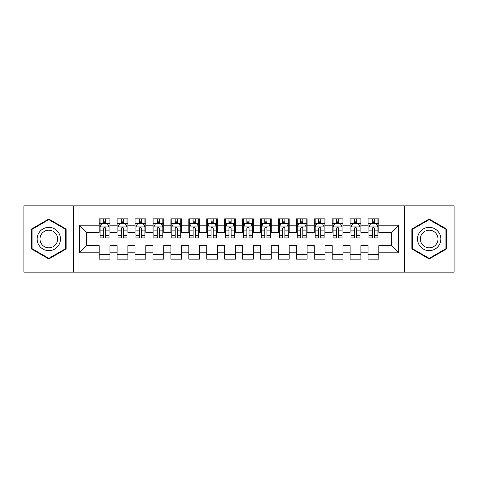 <?xml version="1.0" encoding="UTF-8"?>
<svg xmlns="http://www.w3.org/2000/svg" width="478" height="478" viewBox="0 0 478 478"><rect width="100%" height="100%" fill="white"/><g stroke="black" fill="none" stroke-linecap="round" stroke-linejoin="round"><path stroke-width="0.72" d="M404.448 272.161L454.1 272.161L454.1 205.839L404.448 205.839L404.448 272.161L73.552 272.161L73.552 205.839L23.9 205.839L23.9 272.161L73.552 272.161M404.448 205.839L73.552 205.839M79.468 252.802L79.468 225.198L99.185 225.198L99.185 232.368L86.638 232.368L86.638 245.632L79.468 252.802L99.185 252.802L99.185 259.166L109.94 259.166L109.94 252.802L117.11 252.802L117.11 259.166L127.865 259.166L127.865 252.802L135.035 252.802L135.035 259.166L145.79 259.166L145.79 252.802L152.96 252.802L152.96 259.166L163.715 259.166L163.715 252.802L170.885 252.802L170.885 259.166L181.64 259.166L181.64 252.802L188.81 252.802L188.81 259.166L199.565 259.166L199.565 252.802L206.735 252.802L206.735 259.166L217.49 259.166L217.49 252.802L224.66 252.802L224.66 259.166L235.415 259.166L235.415 252.802L242.585 252.802L242.585 259.166L253.34 259.166L253.34 252.802L260.51 252.802L260.51 259.166L271.265 259.166L271.265 252.802L278.435 252.802L278.435 259.166L289.19 259.166L289.19 252.802L296.36 252.802L296.36 259.166L307.115 259.166L307.115 252.802L314.285 252.802L314.285 259.166L325.04 259.166L325.04 252.802L332.21 252.802L332.21 259.166L342.965 259.166L342.965 252.802L350.135 252.802L350.135 259.166L360.89 259.166L360.89 252.802L368.06 252.802L368.06 259.166L378.815 259.166L378.815 245.632L391.363 245.632L391.363 232.368L378.815 232.368L378.815 225.198L398.533 225.198L398.533 252.802L378.815 252.802M378.815 225.198L378.815 218.834L368.06 218.834L368.06 225.198L360.89 225.198L360.89 218.834L350.135 218.834L350.135 225.198L342.965 225.198L342.965 218.834L332.21 218.834L332.21 225.198L325.04 225.198L325.04 218.834L314.285 218.834L314.285 225.198L307.115 225.198L307.115 218.834L296.36 218.834L296.36 225.198L289.19 225.198L289.19 218.834L278.435 218.834L278.435 225.198L271.265 225.198L271.265 218.834L260.51 218.834L260.51 225.198L253.34 225.198L253.34 218.834L242.585 218.834L242.585 225.198L235.415 225.198L235.415 218.834L224.66 218.834L224.66 225.198L217.49 225.198L217.49 218.834L206.735 218.834L206.735 225.198L199.565 225.198L199.565 218.834L188.81 218.834L188.81 225.198L181.64 225.198L181.64 218.834L170.885 218.834L170.885 225.198L163.715 225.198L163.715 218.834L152.96 218.834L152.96 225.198L145.79 225.198L145.79 218.834L135.035 218.834L135.035 225.198L127.865 225.198L127.865 218.834L117.11 218.834L117.11 225.198L109.94 225.198L109.94 218.834L99.185 218.834L99.185 225.198M360.89 252.802L360.89 245.632L368.06 245.632L368.06 252.802M398.533 225.198L391.363 232.368M342.965 252.802L342.965 245.632L350.135 245.632L350.135 252.802M368.06 225.198L368.06 232.368L360.89 232.368L360.89 225.198M325.04 252.802L325.04 245.632L332.21 245.632L332.21 252.802M350.135 225.198L350.135 232.368L342.965 232.368L342.965 225.198M307.115 252.802L307.115 245.632L314.285 245.632L314.285 252.802M332.21 225.198L332.21 232.368L325.04 232.368L325.04 225.198M289.19 252.802L289.19 245.632L296.36 245.632L296.36 252.802M314.285 225.198L314.285 232.368L307.115 232.368L307.115 225.198M271.265 252.802L271.265 245.632L278.435 245.632L278.435 252.802M296.36 225.198L296.36 232.368L289.19 232.368L289.19 225.198M253.34 252.802L253.34 245.632L260.51 245.632L260.51 252.802M278.435 225.198L278.435 232.368L271.265 232.368L271.265 225.198M235.415 252.802L235.415 245.632L242.585 245.632L242.585 252.802M260.51 225.198L260.51 232.368L253.34 232.368L253.34 225.198M217.49 252.802L217.49 245.632L224.66 245.632L224.66 252.802M242.585 225.198L242.585 232.368L235.415 232.368L235.415 225.198M199.565 252.802L199.565 245.632L206.735 245.632L206.735 252.802M224.66 225.198L224.66 232.368L217.49 232.368L217.49 225.198M181.64 252.802L181.64 245.632L188.81 245.632L188.81 252.802M206.735 225.198L206.735 232.368L199.565 232.368L199.565 225.198M163.715 252.802L163.715 245.632L170.885 245.632L170.885 252.802M188.81 225.198L188.81 232.368L181.64 232.368L181.64 225.198M145.79 252.802L145.79 245.632L152.96 245.632L152.96 252.802M170.885 225.198L170.885 232.368L163.715 232.368L163.715 225.198M127.865 252.802L127.865 245.632L135.035 245.632L135.035 252.802M152.96 225.198L152.96 232.368L145.79 232.368L145.79 225.198M109.94 252.802L109.94 245.632L117.11 245.632L117.11 252.802M135.035 225.198L135.035 232.368L127.865 232.368L127.865 225.198M86.638 245.632L99.185 245.632L99.185 252.802M117.11 225.198L117.11 232.368L109.94 232.368L109.94 225.198M368.06 223.316L368.956 223.316M377.919 223.316L378.815 223.316M350.135 223.316L351.031 223.316M359.994 223.316L360.89 223.316M332.21 223.316L333.106 223.316M342.069 223.316L342.965 223.316M314.285 223.316L315.181 223.316M324.144 223.316L325.04 223.316M296.36 223.316L297.256 223.316M306.219 223.316L307.115 223.316M278.435 223.316L279.331 223.316M288.294 223.316L289.19 223.316M260.51 223.316L261.406 223.316M270.369 223.316L271.265 223.316M242.585 223.316L243.481 223.316M252.444 223.316L253.34 223.316M224.66 223.316L225.556 223.316M234.519 223.316L235.415 223.316M206.735 223.316L207.631 223.316M216.594 223.316L217.49 223.316M188.81 223.316L189.706 223.316M198.669 223.316L199.565 223.316M170.885 223.316L171.781 223.316M180.744 223.316L181.64 223.316M152.96 223.316L153.856 223.316M162.819 223.316L163.715 223.316M135.035 223.316L135.931 223.316M144.894 223.316L145.79 223.316M117.11 223.316L118.006 223.316M126.969 223.316L127.865 223.316M99.185 223.316L100.081 223.316M109.044 223.316L109.94 223.316M99.185 254.684L109.94 254.684M117.11 254.684L127.865 254.684M135.035 254.684L145.79 254.684M152.96 254.684L163.715 254.684M170.885 254.684L181.64 254.684M188.81 254.684L199.565 254.684M206.735 254.684L217.49 254.684M224.66 254.684L235.415 254.684M242.585 254.684L253.34 254.684M260.51 254.684L271.265 254.684M278.435 254.684L289.19 254.684M296.36 254.684L307.115 254.684M314.285 254.684L325.04 254.684M332.21 254.684L342.965 254.684M350.135 254.684L360.89 254.684M368.06 254.684L378.815 254.684M79.468 225.198L86.638 232.368M391.363 245.632L398.533 252.802M66.113 229.016L48.816 219.026L31.518 229.016L31.518 248.984L48.816 258.974L66.113 248.984L66.113 229.016M411.887 229.016L411.887 248.984L429.184 258.974L446.482 248.984L446.482 229.016L429.184 219.026L411.887 229.016M105.638 221.165L103.487 221.165M109.044 235.678L105.638 235.678L105.638 237.924L109.044 237.924L109.044 226.99L107.251 223.405L101.874 223.405L100.081 226.99L100.081 237.924L103.487 237.924L103.487 235.678L100.081 235.678M100.081 226.99L100.081 218.834M109.044 226.99L109.044 218.834M103.487 223.405L103.487 218.834M105.638 218.834L105.638 223.405M105.638 235.678L105.638 228.335C104.921 226.954 104.204 226.954 103.487 228.335L103.487 235.678M105.638 223.316L103.487 223.316M123.563 221.165L121.412 221.165M126.969 235.678L123.563 235.678L123.563 237.924L126.969 237.924L126.969 226.99L125.176 223.405L119.799 223.405L118.006 226.99L118.006 237.924L121.412 237.924L121.412 235.678L118.006 235.678M118.006 226.99L118.006 218.834M126.969 226.99L126.969 218.834M121.412 223.405L121.412 218.834M123.563 218.834L123.563 223.405M123.563 235.678L123.563 228.335C122.846 226.954 122.129 226.954 121.412 228.335L121.412 235.678M123.563 223.316L121.412 223.316M141.488 221.165L139.337 221.165M144.894 235.678L141.488 235.678L141.488 237.924L144.894 237.924L144.894 226.99L143.101 223.405L137.724 223.405L135.931 226.99L135.931 237.924L139.337 237.924L139.337 235.678L135.931 235.678M135.931 226.99L135.931 218.834M144.894 226.99L144.894 218.834M139.337 223.405L139.337 218.834M141.488 218.834L141.488 223.405M141.488 235.678L141.488 228.335C140.771 226.954 140.054 226.954 139.337 228.335L139.337 235.678M141.488 223.316L139.337 223.316M58.908 233.174A11.651 11.651 0 0 0 42.99 228.908A11.651 11.651 0 0 0 38.724 244.826A11.651 11.651 0 0 0 54.641 249.092A11.651 11.651 0 0 0 58.908 233.174M56.458 234.59A8.819 8.819 0 0 0 44.406 231.358A8.819 8.819 0 0 0 41.174 243.41A8.819 8.819 0 0 0 53.225 246.642A8.819 8.819 0 0 0 56.458 234.59M48.816 258.353L32.056 248.674L32.056 229.326L48.816 219.647L65.576 229.326L65.576 248.674L48.816 258.353M439.276 233.174A11.651 11.651 0 0 0 423.359 228.908A11.651 11.651 0 0 0 419.092 244.826A11.651 11.651 0 0 0 435.01 249.092A11.651 11.651 0 0 0 439.276 233.174M436.826 234.59A8.819 8.819 0 0 0 424.775 231.358A8.819 8.819 0 0 0 421.542 243.41A8.819 8.819 0 0 0 433.594 246.642A8.819 8.819 0 0 0 436.826 234.59M429.184 258.353L412.424 248.674L412.424 229.326L429.184 219.647L445.944 229.326L445.944 248.674L429.184 258.353M159.413 221.165L157.262 221.165M162.819 235.678L159.413 235.678L159.413 237.924L162.819 237.924L162.819 226.99L161.026 223.405L155.649 223.405L153.856 226.99L153.856 237.924L157.262 237.924L157.262 235.678L153.856 235.678M153.856 226.99L153.856 218.834M162.819 226.99L162.819 218.834M157.262 223.405L157.262 218.834M159.413 218.834L159.413 223.405M159.413 235.678L159.413 228.335C158.696 226.954 157.979 226.954 157.262 228.335L157.262 235.678M159.413 223.316L157.262 223.316M177.338 221.165L175.187 221.165M180.744 235.678L177.338 235.678L177.338 237.924L180.744 237.924L180.744 226.99L178.951 223.405L173.574 223.405L171.781 226.99L171.781 237.924L175.187 237.924L175.187 235.678L171.781 235.678M171.781 226.99L171.781 218.834M180.744 226.99L180.744 218.834M175.187 223.405L175.187 218.834M177.338 218.834L177.338 223.405M177.338 235.678L177.338 228.335C176.621 226.954 175.904 226.954 175.187 228.335L175.187 235.678M177.338 223.316L175.187 223.316M195.263 221.165L193.112 221.165M198.669 235.678L195.263 235.678L195.263 237.924L198.669 237.924L198.669 226.99L196.876 223.405L191.499 223.405L189.706 226.99L189.706 237.924L193.112 237.924L193.112 235.678L189.706 235.678M189.706 226.99L189.706 218.834M198.669 226.99L198.669 218.834M193.112 223.405L193.112 218.834M195.263 218.834L195.263 223.405M195.263 235.678L195.263 228.335C194.546 226.954 193.829 226.954 193.112 228.335L193.112 235.678M195.263 223.316L193.112 223.316M213.188 221.165L211.037 221.165M216.594 235.678L213.188 235.678L213.188 237.924L216.594 237.924L216.594 226.99L214.801 223.405L209.424 223.405L207.631 226.99L207.631 237.924L211.037 237.924L211.037 235.678L207.631 235.678M207.631 226.99L207.631 218.834M216.594 226.99L216.594 218.834M211.037 223.405L211.037 218.834M213.188 218.834L213.188 223.405M213.188 235.678L213.188 228.335C212.471 226.954 211.754 226.954 211.037 228.335L211.037 235.678M213.188 223.316L211.037 223.316M231.113 221.165L228.962 221.165M234.519 235.678L231.113 235.678L231.113 237.924L234.519 237.924L234.519 226.99L232.726 223.405L227.349 223.405L225.556 226.99L225.556 237.924L228.962 237.924L228.962 235.678L225.556 235.678M225.556 226.99L225.556 218.834M234.519 226.99L234.519 218.834M228.962 223.405L228.962 218.834M231.113 218.834L231.113 223.405M231.113 235.678L231.113 228.335C230.396 226.954 229.679 226.954 228.962 228.335L228.962 235.678M231.113 223.316L228.962 223.316M249.038 221.165L246.887 221.165M252.444 235.678L249.038 235.678L249.038 237.924L252.444 237.924L252.444 226.99L250.651 223.405L245.274 223.405L243.481 226.99L243.481 237.924L246.887 237.924L246.887 235.678L243.481 235.678M243.481 226.99L243.481 218.834M252.444 226.99L252.444 218.834M246.887 223.405L246.887 218.834M249.038 218.834L249.038 223.405M249.038 235.678L249.038 228.335C248.321 226.954 247.604 226.954 246.887 228.335L246.887 235.678M249.038 223.316L246.887 223.316M266.963 221.165L264.812 221.165M270.369 235.678L266.963 235.678L266.963 237.924L270.369 237.924L270.369 226.99L268.576 223.405L263.199 223.405L261.406 226.99L261.406 237.924L264.812 237.924L264.812 235.678L261.406 235.678M261.406 226.99L261.406 218.834M270.369 226.99L270.369 218.834M264.812 223.405L264.812 218.834M266.963 218.834L266.963 223.405M266.963 235.678L266.963 228.335C266.246 226.954 265.529 226.954 264.812 228.335L264.812 235.678M266.963 223.316L264.812 223.316M284.888 221.165L282.737 221.165M288.294 235.678L284.888 235.678L284.888 237.924L288.294 237.924L288.294 226.99L286.501 223.405L281.124 223.405L279.331 226.99L279.331 237.924L282.737 237.924L282.737 235.678L279.331 235.678M279.331 226.99L279.331 218.834M288.294 226.99L288.294 218.834M282.737 223.405L282.737 218.834M284.888 218.834L284.888 223.405M284.888 235.678L284.888 228.335C284.171 226.954 283.454 226.954 282.737 228.335L282.737 235.678M284.888 223.316L282.737 223.316M302.813 221.165L300.662 221.165M306.219 235.678L302.813 235.678L302.813 237.924L306.219 237.924L306.219 226.99L304.426 223.405L299.049 223.405L297.256 226.99L297.256 237.924L300.662 237.924L300.662 235.678L297.256 235.678M297.256 226.99L297.256 218.834M306.219 226.99L306.219 218.834M300.662 223.405L300.662 218.834M302.813 218.834L302.813 223.405M302.813 235.678L302.813 228.335C302.096 226.954 301.379 226.954 300.662 228.335L300.662 235.678M302.813 223.316L300.662 223.316M320.738 221.165L318.587 221.165M324.144 235.678L320.738 235.678L320.738 237.924L324.144 237.924L324.144 226.99L322.351 223.405L316.974 223.405L315.181 226.99L315.181 237.924L318.587 237.924L318.587 235.678L315.181 235.678M315.181 226.99L315.181 218.834M324.144 226.99L324.144 218.834M318.587 223.405L318.587 218.834M320.738 218.834L320.738 223.405M320.738 235.678L320.738 228.335C320.021 226.954 319.304 226.954 318.587 228.335L318.587 235.678M320.738 223.316L318.587 223.316M338.663 221.165L336.512 221.165M342.069 235.678L338.663 235.678L338.663 237.924L342.069 237.924L342.069 226.99L340.276 223.405L334.899 223.405L333.106 226.99L333.106 237.924L336.512 237.924L336.512 235.678L333.106 235.678M333.106 226.99L333.106 218.834M342.069 226.99L342.069 218.834M336.512 223.405L336.512 218.834M338.663 218.834L338.663 223.405M338.663 235.678L338.663 228.335C337.946 226.954 337.229 226.954 336.512 228.335L336.512 235.678M338.663 223.316L336.512 223.316M356.588 221.165L354.437 221.165M359.994 235.678L356.588 235.678L356.588 237.924L359.994 237.924L359.994 226.99L358.201 223.405L352.824 223.405L351.031 226.99L351.031 237.924L354.437 237.924L354.437 235.678L351.031 235.678M351.031 226.99L351.031 218.834M359.994 226.99L359.994 218.834M354.437 223.405L354.437 218.834M356.588 218.834L356.588 223.405M356.588 235.678L356.588 228.335C355.871 226.954 355.154 226.954 354.437 228.335L354.437 235.678M356.588 223.316L354.437 223.316M374.513 221.165L372.362 221.165M377.919 235.678L374.513 235.678L374.513 237.924L377.919 237.924L377.919 226.99L376.126 223.405L370.749 223.405L368.956 226.99L368.956 237.924L372.362 237.924L372.362 235.678L368.956 235.678M368.956 226.99L368.956 218.834M377.919 226.99L377.919 218.834M372.362 223.405L372.362 218.834M374.513 218.834L374.513 223.405M374.513 235.678L374.513 228.335C373.796 226.954 373.079 226.954 372.362 228.335L372.362 235.678M374.513 223.316L372.362 223.316M108.996 226.901L100.123 226.901M100.081 223.62L101.766 223.62M107.359 223.62L109.044 223.62M103.487 230.874L100.081 230.874M109.044 230.874L105.638 230.874M105.638 222.306L103.487 222.306M126.921 226.901L118.048 226.901M118.006 223.62L119.691 223.62M125.284 223.62L126.969 223.62M121.412 230.874L118.006 230.874M126.969 230.874L123.563 230.874M123.563 222.306L121.412 222.306M144.846 226.901L135.973 226.901M135.931 223.62L137.616 223.62M143.209 223.62L144.894 223.62M139.337 230.874L135.931 230.874M144.894 230.874L141.488 230.874M141.488 222.306L139.337 222.306M162.771 226.901L153.898 226.901M153.856 223.62L155.541 223.62M161.134 223.62L162.819 223.62M157.262 230.874L153.856 230.874M162.819 230.874L159.413 230.874M159.413 222.306L157.262 222.306M180.696 226.901L171.823 226.901M171.781 223.62L173.466 223.62M179.059 223.62L180.744 223.62M175.187 230.874L171.781 230.874M180.744 230.874L177.338 230.874M177.338 222.306L175.187 222.306M198.621 226.901L189.748 226.901M189.706 223.62L191.391 223.62M196.984 223.62L198.669 223.62M193.112 230.874L189.706 230.874M198.669 230.874L195.263 230.874M195.263 222.306L193.112 222.306M216.546 226.901L207.673 226.901M207.631 223.62L209.316 223.62M214.909 223.62L216.594 223.62M211.037 230.874L207.631 230.874M216.594 230.874L213.188 230.874M213.188 222.306L211.037 222.306M234.471 226.901L225.598 226.901M225.556 223.62L227.241 223.62M232.834 223.62L234.519 223.62M228.962 230.874L225.556 230.874M234.519 230.874L231.113 230.874M231.113 222.306L228.962 222.306M252.396 226.901L243.523 226.901M243.481 223.62L245.166 223.62M250.759 223.62L252.444 223.62M246.887 230.874L243.481 230.874M252.444 230.874L249.038 230.874M249.038 222.306L246.887 222.306M270.321 226.901L261.448 226.901M261.406 223.62L263.091 223.62M268.684 223.62L270.369 223.62M264.812 230.874L261.406 230.874M270.369 230.874L266.963 230.874M266.963 222.306L264.812 222.306M288.246 226.901L279.373 226.901M279.331 223.62L281.016 223.62M286.609 223.62L288.294 223.62M282.737 230.874L279.331 230.874M288.294 230.874L284.888 230.874M284.888 222.306L282.737 222.306M306.171 226.901L297.298 226.901M297.256 223.62L298.941 223.62M304.534 223.62L306.219 223.62M300.662 230.874L297.256 230.874M306.219 230.874L302.813 230.874M302.813 222.306L300.662 222.306M324.096 226.901L315.223 226.901M315.181 223.62L316.866 223.62M322.459 223.62L324.144 223.62M318.587 230.874L315.181 230.874M324.144 230.874L320.738 230.874M320.738 222.306L318.587 222.306M342.021 226.901L333.148 226.901M333.106 223.62L334.791 223.62M340.384 223.62L342.069 223.62M336.512 230.874L333.106 230.874M342.069 230.874L338.663 230.874M338.663 222.306L336.512 222.306M359.946 226.901L351.073 226.901M351.031 223.62L352.716 223.62M358.309 223.62L359.994 223.62M354.437 230.874L351.031 230.874M359.994 230.874L356.588 230.874M356.588 222.306L354.437 222.306M377.871 226.901L368.998 226.901M368.956 223.62L370.641 223.62M376.234 223.62L377.919 223.62M372.362 230.874L368.956 230.874M377.919 230.874L374.513 230.874M374.513 222.306L372.362 222.306"/></g></svg>

